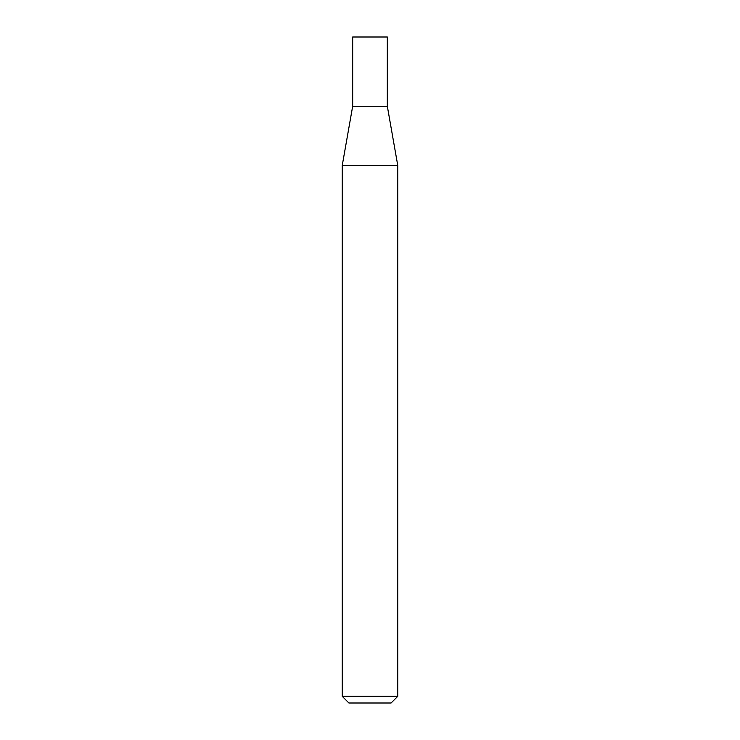 <?xml version="1.0" encoding="UTF-8"?>
<svg xmlns="http://www.w3.org/2000/svg" width="740" height="740" viewBox="0 0 740 740"><rect width="100%" height="100%" fill="white"/><g stroke="black" fill="none" stroke-linecap="round" stroke-linejoin="round"><path stroke-width="1.11" d="M352.675 106.264L387.325 106.264L387.325 37L352.675 37L352.675 106.264L342.25 165.409L397.75 165.409L387.325 106.264M397.75 696.34L391.09 703L348.91 703L342.25 696.34L397.75 696.34L397.75 165.409M342.25 696.34L342.25 165.409"/></g></svg>
